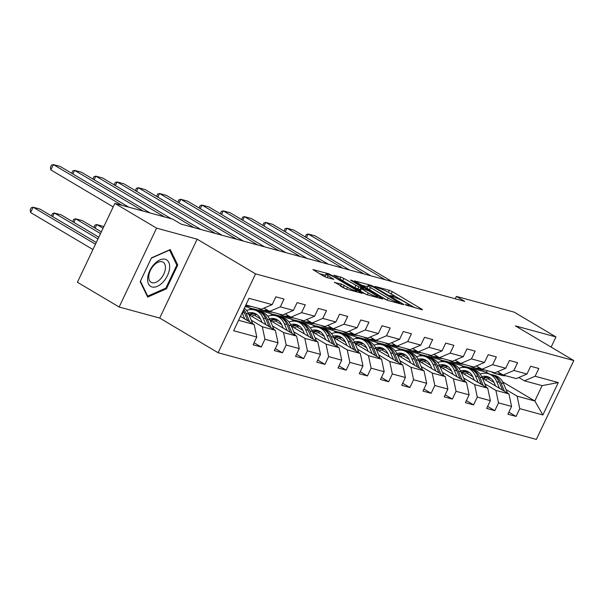<?xml version="1.0" encoding="UTF-8"?>
<svg xmlns="http://www.w3.org/2000/svg" width="604" height="604" viewBox="0 0 604 604"><rect width="100%" height="100%" fill="white"/><g stroke="black" fill="none" stroke-linecap="round" stroke-linejoin="round"><path stroke-width="0.91" d="M405.797 304.937L422.075 309.739L422.551 309.769L421.773 309.135L392.283 291.634L389.316 290.298L375.114 286.432L379.244 288.289A7.474 0.966 25.4 0 1 388.765 292.57L391.218 294.027A7.474 0.966 25.4 0 1 393.702 296.066A7.474 0.966 25.4 0 1 392.192 295.975L390.018 295.447L390.561 295.9L394.48 297.334A7.474 0.966 25.4 0 1 404.001 301.607L406.454 303.065A7.474 0.966 25.4 0 1 408.931 305.111A7.474 0.966 25.4 0 1 407.421 305.012L405.254 304.492L405.797 304.937M334.571 282.196L346.122 289.052L362.355 293.37L329.12 273.899L312.887 269.573L323.653 276.141L326.628 277.478L333.846 279.35L328.115 275.771A6.251 0.808 25.4 0 1 326.047 274.065A6.251 0.808 25.4 0 1 329.422 274.873A6.251 0.808 25.4 0 1 335.265 277.719L354.676 289.24A6.251 0.808 25.4 0 1 356.745 290.947A6.251 0.808 25.4 0 1 353.37 290.131A6.251 0.808 25.4 0 1 347.526 287.293L341.32 284.031L334.42 282.513M197.153 239.192L156.587 228.138L114.866 203.382L77.41 282.249L119.139 307.013L159.698 318.066L218.112 352.728L255.56 273.854L197.153 239.192L159.698 318.066M551.127 347.089L555.952 336.934L515.386 325.881L573.8 360.55L255.56 273.854M555.952 336.934L514.223 312.17L456.375 296.413L455.25 298.784M114.866 203.382L172.714 219.139L181.057 224.092L464.718 301.366L456.375 296.413M384.695 299.033L387.67 300.369L403.434 304.665L403.91 304.695L403.132 304.054L373.649 286.553L370.675 285.216L354.435 280.898L384.695 299.033M382.664 299.003L366.9 294.707L363.925 293.37L333.665 275.235L340.882 277.1L343.857 278.436L358.791 286.87L363.736 288.123L350.509 280.097L352.381 280.603L382.664 299.003M218.112 352.728L536.344 439.418L573.8 360.55M254.05 342.755L261.245 347.028L264.945 339.244L278.014 342.808L274.314 350.584L282.483 352.812L286.175 345.027L299.244 348.591L295.552 356.368L303.714 358.595L307.413 350.818L320.475 354.374L316.783 362.158L324.952 364.378L328.644 356.602L341.713 360.158L338.013 367.942L346.183 370.161L349.882 362.385L362.944 365.941L359.252 373.725L367.421 375.945L371.113 368.168L384.182 371.724L380.482 379.508L388.651 381.736L392.343 373.952L405.412 377.515L401.72 385.292L409.889 387.519L413.581 379.735L426.651 383.298L422.951 391.075L431.12 393.302L434.812 385.518L447.881 389.082L444.189 396.858L452.351 399.085L456.05 391.309L469.112 394.865L465.42 402.649L473.589 404.869L477.281 397.092L490.35 400.648L486.658 408.432L494.819 410.652L498.519 402.876L511.58 406.432L507.889 414.216L516.058 416.435L519.75 408.659L542.89 414.963L558.277 382.558L542.105 385.639L524.408 380.822L518.813 377.5M261.245 347.028L253.084 344.801L256.776 337.024L233.635 330.72L249.022 298.316L272.162 304.62L275.854 296.836L284.023 299.063L280.332 306.847L293.393 310.403L297.093 302.619L305.254 304.846L301.562 312.63L314.631 316.186L318.323 308.41L326.492 310.63L322.793 318.414L335.862 321.97L339.561 314.193L347.723 316.413L344.031 324.197L357.1 327.753L360.792 319.977L368.961 322.204L365.261 329.98L378.331 333.544L382.022 325.76L390.192 327.987L386.5 335.764L399.569 339.327L403.261 331.543L411.43 333.77L407.73 341.547L420.799 345.111L424.491 337.326L432.66 339.554L428.968 347.338L442.03 350.894L445.729 343.11L453.891 345.337L450.199 353.121L463.268 356.677L466.96 348.901L475.129 351.12L471.437 358.904L484.499 362.46L488.198 354.684L496.36 356.904L492.668 364.688L505.737 368.244L509.429 360.467L517.598 362.694L513.898 370.471L526.967 374.035L530.667 366.251L538.828 368.478L535.136 376.254L558.277 382.558M248.916 314.608L275.386 330.32L262.317 326.756L251.264 320.196M264.008 308.085L269.603 311.407L282.672 314.971L293.393 310.403M262.317 326.756L264.945 339.244M275.386 330.32L278.014 342.808M280.332 306.847L269.603 311.407M270.147 320.392L296.617 336.103L283.548 332.54L272.502 325.986M260.467 318.844L254.186 315.114M251.913 309.573L248.214 307.376L245.118 306.538M285.247 313.876L290.841 317.191L303.903 320.754L314.631 316.186M283.548 332.54L286.175 345.027M296.617 336.103L299.244 348.591M301.562 312.63L290.841 317.191M291.385 326.175L317.847 341.887L304.786 338.323L293.733 331.77M281.706 324.627L275.416 320.898M259.192 311.264L256.383 309.603L269.452 313.159L273.151 315.356M306.477 319.659L312.072 322.974L325.141 326.538L335.862 321.97M304.786 338.323L307.413 350.818M317.847 341.887L320.475 354.374M322.793 318.414L312.072 322.974M312.615 331.958L339.086 347.67L326.017 344.114L314.963 337.553M302.936 330.411L296.655 326.681M280.422 317.055L277.621 315.386L290.683 318.95L294.382 321.139M327.715 325.443L333.302 328.765L346.371 332.321L357.1 327.753M326.017 344.114L328.644 356.602M339.086 347.67L341.713 360.158M344.031 324.197L333.302 328.765M333.846 337.742L360.316 353.453L347.255 349.897L336.202 343.336M324.174 336.194L317.885 332.464M301.66 322.838L298.852 321.169L311.921 324.733L315.62 326.93M348.946 331.226L354.54 334.548L367.609 338.104L378.331 333.544M347.255 349.897L349.882 362.385M360.316 353.453L362.944 365.941M365.261 329.98L354.54 334.548M355.084 343.533L381.554 359.237L368.485 355.68L357.432 349.12M345.405 341.985L339.123 338.255M322.891 328.621L320.082 326.953L333.151 330.516L336.851 332.713M370.177 337.009L375.771 340.331L388.84 343.887L399.569 339.327M368.485 355.68L371.113 368.168M381.554 359.237L384.182 371.724M386.5 335.764L375.771 340.331M376.315 349.316L402.785 365.02L389.716 361.464L378.67 354.903M366.643 347.768L360.354 344.038M344.129 334.405L341.32 332.744L354.389 336.3L358.089 338.497M391.415 342.793L397.009 346.115L410.071 349.678L420.799 345.111M389.716 361.464L392.343 373.952M402.785 365.02L405.412 377.515M407.73 341.547L397.009 346.115M397.553 355.099L424.023 370.811L410.954 367.247L399.901 360.686M387.874 353.551L381.592 349.822M365.36 340.188L362.551 338.527L375.62 342.083L379.32 344.28M412.645 348.576L418.24 351.898L431.309 355.462L442.03 350.894M410.954 367.247L413.581 379.735M424.023 370.811L426.651 383.298M428.968 347.338L418.24 351.898M418.783 360.882L445.254 376.594L432.185 373.03L421.139 366.477M409.104 359.335L402.823 355.605M386.59 345.971L383.789 344.31L396.858 347.866L400.558 350.063M433.883 354.367L439.478 357.681L452.539 361.245L463.268 356.677M432.185 373.03L434.812 385.518M445.254 376.594L447.881 389.082M450.199 353.121L439.478 357.681M440.022 366.666L466.492 382.377L453.423 378.814L442.37 372.26M430.342 365.118L424.053 361.388M407.828 351.762L405.02 350.094L418.089 353.65L421.788 355.847M455.114 360.15L460.709 363.465L473.778 367.028L484.499 362.46M453.423 378.814L456.05 391.309M466.492 382.377L469.112 394.865M471.437 358.904L460.709 363.465M461.252 372.449L487.722 388.161L474.653 384.605L463.608 378.044M451.573 370.901L445.291 367.172M429.059 357.545L426.258 355.877L439.319 359.44L443.019 361.63M476.352 365.933L481.947 369.255L495.008 372.811L505.737 368.244M474.653 384.605L477.281 397.092M487.722 388.161L490.35 400.648M492.668 364.688L481.947 369.255M482.483 378.232L508.953 393.944L495.892 390.388L484.838 383.827M472.811 376.685L466.522 372.955M450.297 363.329L447.489 361.66L460.558 365.224L464.257 367.421M497.583 371.717L503.177 375.039L516.246 378.595L526.967 374.035M495.892 390.388L498.519 402.876M508.953 393.944L511.58 406.432M513.898 370.471L503.177 375.039M502.755 381.962L534.819 400.988L517.122 396.171L506.069 389.61M494.042 382.475L487.76 378.746M471.528 369.112L468.727 367.443L486.416 372.268L489.225 373.929M517.122 396.171L519.75 408.659M542.105 385.639L534.819 400.988L542.89 414.963M535.136 376.254L524.408 380.822M156.587 228.138L119.139 307.013M486.416 372.268L487.171 370.675M238.588 320.294L254.148 324.529L240.437 316.398M272.162 304.62L261.434 309.188L245.873 304.945M256.383 309.603L248.969 307.821M277.621 315.386L270.199 313.604M298.852 321.169L291.438 319.395M320.082 326.953L312.668 325.178M341.32 332.744L333.906 330.962M362.551 338.527L355.137 336.745M383.789 344.31L376.368 342.528M405.02 350.094L397.606 348.312M426.258 355.877L418.836 354.095M447.489 361.66L440.074 359.886M468.727 367.443L461.305 365.669M254.148 324.529L256.776 337.024M468.621 367.662L470.69 368.885M508.862 412.17L516.058 416.435M487.624 406.386L494.819 410.652M447.39 361.872L449.459 363.102M466.394 400.603L473.589 404.869M426.152 356.088L428.221 357.319M445.156 394.812L452.351 399.085M404.922 350.305L406.99 351.536M423.925 389.029L431.12 393.302M383.683 344.522L385.76 345.752M402.687 383.246L409.889 387.519M362.453 338.738L364.522 339.969M381.456 377.462L388.651 381.736M341.222 332.955L343.291 334.178M360.226 371.679L367.421 375.945M319.984 327.172L322.053 328.395M338.987 365.896L346.183 370.161M298.753 321.381L300.822 322.612M317.757 360.112L324.952 364.378M277.515 315.598L279.584 316.828M296.519 354.322L303.714 358.595M256.285 309.814L258.353 311.045M275.288 348.538L282.483 352.812M140.188 281.623L147.678 297.077L166.455 288.78L177.735 265.028L170.237 249.573L151.461 257.87L140.188 281.623M176.406 264.235L177.735 265.028M165.556 288.244L166.455 288.78M414.903 307.783L388.817 292.593M367.481 286.757L361.071 285.012M399.674 302.898L373.582 287.119L369.557 285.654A7.474 0.966 25.4 0 0 368.047 285.556A7.474 0.966 25.4 0 0 370.524 287.602L388.221 298.097A7.474 0.966 25.4 0 0 397.734 302.377L399.674 302.898L399.365 303.555M368.047 285.556L367.036 287.693A7.474 0.966 25.4 0 0 369.512 289.731L370.524 287.602M387.156 300.203L369.512 289.731M359.946 289.595L354.805 287.67L340.384 279.403M368.221 292.902A6.251 0.808 25.4 0 0 374.065 295.741A6.251 0.808 25.4 0 0 377.44 296.556A6.251 0.808 25.4 0 0 375.371 294.85L368.531 290.788L360.611 288.206L368.221 292.902L367.308 294.82M360.611 288.206L359.599 290.335L360.369 290.977L361.381 288.84M366.386 294.541L360.369 290.977M345.609 288.886L340.822 286.334M326.047 274.065L325.035 276.194A6.251 0.808 25.4 0 0 326.228 277.357M325.458 275.311L319.524 273.695M490.44 378.142A15.108 12.171 -74.8 0 0 485.329 379.924M507.541 393.106L503.517 383.54A18.203 14.662 -74.8 0 0 494.827 375.462L492.237 374.752A18.203 14.662 -74.8 0 0 491.414 374.563M499.508 388.342L496.714 381.69A18.203 14.662 -74.8 0 0 488.017 373.604A18.203 14.662 -74.8 0 0 480.135 374.095M495.559 385.994L494.427 383.298A15.108 12.171 -74.8 0 0 487.209 376.586A15.108 12.171 -74.8 0 0 481.766 376.632M504.491 391.294L500.935 382.838A18.203 14.662 -74.8 0 0 492.237 374.752M483.449 378.806A15.108 12.171 105.2 0 1 489.255 377.402M488.017 373.604L490.607 374.306A18.203 14.662 105.2 0 1 499.297 382.392L502.566 390.154M488.477 377.032A15.108 12.171 -74.8 0 0 482.415 378.059M385.186 279.697L308.168 233.99L306.454 237.606M500.935 373.702L500.467 373.785A18.203 14.662 105.2 0 1 495.152 373.559A18.203 14.662 105.2 0 1 491.49 371.853M505.978 375.801A18.203 14.662 105.2 0 1 501.962 375.416L499.372 374.707A18.203 14.662 -74.8 0 0 503.389 375.092M391.988 281.555L314.978 235.847L308.168 233.99L306.266 234.578L305.277 236.911M502.415 374.586A18.203 14.662 105.2 0 1 497.741 374.261L495.152 373.559M498.564 374.457A18.203 14.662 -74.8 0 0 499.372 374.707M152.049 286.983A15.47 8.954 120.7 0 0 167.474 275.537A15.47 8.954 120.7 0 0 165.209 259.267A15.47 8.954 120.7 0 0 149.777 270.713A15.47 8.954 120.7 0 0 152.049 286.983M152.125 282.717A11.71 6.78 120.7 0 0 163.39 274.873A11.71 6.78 120.7 0 0 163.08 262.151A11.71 6.78 120.7 0 0 162.083 261.736A11.71 6.78 120.7 0 0 150.819 269.573A11.71 6.78 120.7 0 0 151.128 282.294A11.71 6.78 120.7 0 0 152.125 282.717M151.362 258.15L169.558 250.109L176.813 265.088L165.889 288.1L147.701 296.141L140.438 281.17L151.34 258.135M147.036 295.749L147.701 296.141M469.202 372.358A15.108 12.171 -74.8 0 0 464.099 374.14M486.311 387.323L482.286 377.757A18.203 14.662 -74.8 0 0 473.589 369.671L471.007 368.969A18.203 14.662 -74.8 0 0 470.184 368.772M478.277 382.558L475.476 375.907A18.203 14.662 -74.8 0 0 466.786 367.821A18.203 14.662 -74.8 0 0 458.904 368.312M474.321 380.21L473.189 377.515A15.108 12.171 -74.8 0 0 465.971 370.803A15.108 12.171 -74.8 0 0 460.527 370.848M483.253 385.511L479.697 377.055A18.203 14.662 -74.8 0 0 471.007 368.969M462.219 373.023A15.108 12.171 105.2 0 1 468.017 371.619M466.786 367.821L469.376 368.523A18.203 14.662 105.2 0 1 478.066 376.609L481.328 384.363M467.239 371.249A15.108 12.171 -74.8 0 0 461.177 372.275M447.972 366.575A15.108 12.171 -74.8 0 0 442.86 368.357M465.072 381.539L461.048 371.973A18.203 14.662 -74.8 0 0 452.358 363.887L449.769 363.185A18.203 14.662 -74.8 0 0 448.946 362.989M457.047 376.768L454.246 370.124A18.203 14.662 -74.8 0 0 445.556 362.038A18.203 14.662 -74.8 0 0 437.666 362.528M453.091 374.427L451.958 371.732A15.108 12.171 -74.8 0 0 444.74 365.02A15.108 12.171 -74.8 0 0 439.297 365.065M462.022 379.727L458.466 371.271A18.203 14.662 -74.8 0 0 449.769 363.185M440.98 367.24A15.108 12.171 105.2 0 1 446.786 365.835M445.556 362.038L448.138 362.74A18.203 14.662 105.2 0 1 456.835 370.826L460.097 378.58M446.009 365.458A15.108 12.171 -74.8 0 0 439.946 366.492M363.955 273.914L286.938 228.206L285.224 231.823M479.697 367.919L479.229 368.002A18.203 14.662 105.2 0 1 473.921 367.776A18.203 14.662 105.2 0 1 470.259 366.069M484.74 370.018A18.203 14.662 105.2 0 1 480.724 369.625L478.141 368.923A18.203 14.662 -74.8 0 0 482.158 369.308M370.758 275.764L293.74 230.064L286.938 228.206L285.028 228.795L284.046 231.121M481.184 368.802A18.203 14.662 105.2 0 1 476.503 368.478L473.921 367.776M477.326 368.674A18.203 14.662 -74.8 0 0 478.141 368.923M342.717 268.131L265.707 222.423L263.986 226.039M458.466 362.136L457.998 362.219A18.203 14.662 105.2 0 1 452.683 361.992A18.203 14.662 105.2 0 1 449.029 360.286M463.51 364.227A18.203 14.662 105.2 0 1 459.493 363.842L456.903 363.14A18.203 14.662 -74.8 0 0 460.92 363.525M349.527 269.98L272.51 224.28L265.707 222.423L263.797 223.012L262.816 225.337M459.946 363.019A18.203 14.662 105.2 0 1 455.273 362.694L452.683 361.992M456.096 362.891A18.203 14.662 -74.8 0 0 456.903 363.14M426.741 360.792A15.108 12.171 -74.8 0 0 421.63 362.574M443.842 375.756L439.818 366.19A18.203 14.662 -74.8 0 0 431.128 358.104L428.538 357.402A18.203 14.662 -74.8 0 0 427.715 357.206M435.809 370.984L433.015 364.333A18.203 14.662 -74.8 0 0 424.318 356.254A18.203 14.662 -74.8 0 0 416.435 356.745M431.852 368.636L430.72 365.948A15.108 12.171 -74.8 0 0 423.502 359.237A15.108 12.171 -74.8 0 0 418.059 359.282M440.792 373.944L437.228 365.488A18.203 14.662 -74.8 0 0 428.538 357.402M419.75 361.456A15.108 12.171 105.2 0 1 425.548 360.044M424.318 356.254L426.907 356.956A18.203 14.662 105.2 0 1 435.597 365.043L438.859 372.796M424.778 359.674A15.108 12.171 -74.8 0 0 418.708 360.709M405.503 355.001A15.108 12.171 -74.8 0 0 400.392 356.783M422.604 369.965L418.587 360.407A18.203 14.662 -74.8 0 0 409.889 352.321L407.307 351.619A18.203 14.662 -74.8 0 0 406.477 351.422M414.578 365.201L411.777 358.549A18.203 14.662 -74.8 0 0 403.087 350.463A18.203 14.662 -74.8 0 0 395.205 350.954M410.622 362.853L409.489 360.165A15.108 12.171 -74.8 0 0 402.272 353.453A15.108 12.171 -74.8 0 0 396.828 353.499M419.554 368.161L415.997 359.705A18.203 14.662 -74.8 0 0 407.307 351.619M398.512 355.673A15.108 12.171 105.2 0 1 404.318 354.261M403.087 350.463L405.669 351.173A18.203 14.662 105.2 0 1 414.367 359.259L417.628 367.013M403.54 353.891A15.108 12.171 -74.8 0 0 397.477 354.925M384.272 349.218A15.108 12.171 -74.8 0 0 379.161 351M401.373 364.182L397.349 354.623A18.203 14.662 -74.8 0 0 388.659 346.537L386.069 345.828A18.203 14.662 -74.8 0 0 385.246 345.639M393.34 359.418L390.546 352.766A18.203 14.662 -74.8 0 0 381.849 344.68A18.203 14.662 -74.8 0 0 373.967 345.171M389.384 357.07L388.251 354.374A15.108 12.171 -74.8 0 0 381.041 347.67A15.108 12.171 -74.8 0 0 375.59 347.708M398.323 362.37L394.767 353.914A18.203 14.662 -74.8 0 0 386.069 345.828M377.281 349.89A15.108 12.171 105.2 0 1 383.079 348.478M381.849 344.68L384.438 345.39A18.203 14.662 105.2 0 1 393.129 353.468L396.39 361.23M382.309 348.108A15.108 12.171 -74.8 0 0 376.247 349.142M321.487 262.347L244.469 216.64L242.755 220.249M437.228 356.352L436.767 356.436A18.203 14.662 105.2 0 1 431.452 356.209A18.203 14.662 105.2 0 1 427.791 354.503M442.271 358.444A18.203 14.662 105.2 0 1 438.255 358.059L435.673 357.357A18.203 14.662 -74.8 0 0 439.689 357.742M328.289 264.197L251.279 218.489L244.469 216.64L242.559 217.229L241.577 219.554M438.715 357.236A18.203 14.662 105.2 0 1 434.034 356.911L431.452 356.209M434.865 357.1A18.203 14.662 -74.8 0 0 435.673 357.357M300.248 256.557L223.238 210.856L221.517 214.465M415.997 350.569L415.529 350.652A18.203 14.662 105.2 0 1 410.214 350.418A18.203 14.662 105.2 0 1 406.56 348.719M421.041 352.661A18.203 14.662 105.2 0 1 417.024 352.275L414.435 351.573A18.203 14.662 -74.8 0 0 418.451 351.958M307.058 258.414L230.041 212.706L223.238 210.856L221.328 211.445L220.347 213.771M417.485 351.445A18.203 14.662 105.2 0 1 412.804 351.128L410.214 350.418M413.627 351.317A18.203 14.662 -74.8 0 0 414.435 351.573M279.018 250.773L202 205.073L200.286 208.682M394.759 344.786L394.299 344.861A18.203 14.662 105.2 0 1 388.984 344.635A18.203 14.662 105.2 0 1 385.322 342.929M399.81 346.877A18.203 14.662 105.2 0 1 395.786 346.492L393.204 345.79A18.203 14.662 -74.8 0 0 397.221 346.175M285.82 252.631L208.81 206.923L202 205.073L200.09 205.662L199.109 207.987M396.247 345.662A18.203 14.662 105.2 0 1 391.566 345.345L388.984 344.635M392.396 345.533A18.203 14.662 -74.8 0 0 393.204 345.79M257.78 244.99L180.77 199.282L179.048 202.899M373.529 338.995L373.061 339.078A18.203 14.662 105.2 0 1 367.745 338.852A18.203 14.662 105.2 0 1 364.091 337.145M378.572 341.094A18.203 14.662 105.2 0 1 374.555 340.709L371.966 339.999A18.203 14.662 -74.8 0 0 375.99 340.392M264.59 246.847L187.572 201.14L180.77 199.282L178.859 199.871L177.878 202.204M375.016 339.878A18.203 14.662 105.2 0 1 370.335 339.554L367.745 338.852M371.158 339.75A18.203 14.662 -74.8 0 0 371.966 339.999M236.549 239.207L159.532 193.499L157.818 197.115M352.298 333.212L351.83 333.295A18.203 14.662 105.2 0 1 346.515 333.068A18.203 14.662 105.2 0 1 342.853 331.362M357.341 335.311A18.203 14.662 105.2 0 1 353.317 334.926L350.735 334.216A18.203 14.662 -74.8 0 0 354.752 334.601M243.352 241.064L166.342 195.356L159.532 193.499L157.629 194.088L156.64 196.421M353.778 334.095A18.203 14.662 105.2 0 1 349.104 333.77L346.515 333.068M349.927 333.967A18.203 14.662 -74.8 0 0 350.735 334.216M215.318 233.423L138.301 187.716L136.587 191.332M331.06 327.428L330.592 327.511A18.203 14.662 105.2 0 1 325.284 327.285A18.203 14.662 105.2 0 1 321.622 325.579M336.103 329.527A18.203 14.662 105.2 0 1 332.087 329.135L329.497 328.433A18.203 14.662 -74.8 0 0 333.521 328.818M222.121 235.273L145.103 189.573L138.301 187.716L136.391 188.305L135.409 190.63M332.547 328.312A18.203 14.662 105.2 0 1 327.866 327.987L325.284 327.285M328.689 328.183A18.203 14.662 -74.8 0 0 329.497 328.433M194.08 227.64L117.063 181.932L115.349 185.549M309.829 321.645L309.361 321.728A18.203 14.662 105.2 0 1 304.046 321.502A18.203 14.662 105.2 0 1 300.392 319.795M314.873 323.736A18.203 14.662 105.2 0 1 310.856 323.351L308.267 322.649A18.203 14.662 -74.8 0 0 312.283 323.034M200.89 229.49L123.873 183.79L117.063 181.932L115.16 182.521L114.179 184.847M311.309 322.528A18.203 14.662 105.2 0 1 306.636 322.204L304.046 321.502M307.459 322.4A18.203 14.662 -74.8 0 0 308.267 322.649M164.499 216.904L95.832 176.149L94.118 179.758M288.591 315.862L288.131 315.945A18.203 14.662 105.2 0 1 282.815 315.718A18.203 14.662 105.2 0 1 279.154 314.012M293.635 317.953A18.203 14.662 105.2 0 1 289.618 317.568L287.036 316.866A18.203 14.662 -74.8 0 0 291.053 317.251M171.31 218.754L102.635 177.999L95.832 176.149L93.922 176.738L92.941 179.063M290.079 316.745A18.203 14.662 105.2 0 1 285.398 316.421L282.815 315.718M286.221 316.609A18.203 14.662 -74.8 0 0 287.036 316.866M143.269 211.113L74.602 170.366L72.88 173.975M267.361 310.079L266.892 310.162A18.203 14.662 105.2 0 1 261.577 309.928A18.203 14.662 105.2 0 1 257.923 308.229M272.404 312.17A18.203 14.662 105.2 0 1 268.387 311.785L265.798 311.083A18.203 14.662 -74.8 0 0 269.814 311.468M150.071 212.97L81.404 172.215L74.602 170.366L72.691 170.955L71.71 173.28M268.84 310.954A18.203 14.662 105.2 0 1 264.167 310.637L261.577 309.928M264.99 310.826A18.203 14.662 -74.8 0 0 265.798 311.083M363.034 343.434A15.108 12.171 -74.8 0 0 357.93 345.216M380.135 358.399L376.118 348.84A18.203 14.662 -74.8 0 0 367.421 340.754L364.839 340.044A18.203 14.662 -74.8 0 0 364.008 339.856M372.109 353.634L369.308 346.983A18.203 14.662 -74.8 0 0 360.618 338.897A18.203 14.662 -74.8 0 0 352.736 339.388M368.153 351.286L367.021 348.591A15.108 12.171 -74.8 0 0 359.803 341.879A15.108 12.171 -74.8 0 0 354.359 341.924M377.085 356.587L373.529 348.131A18.203 14.662 -74.8 0 0 364.839 340.044M356.05 344.099A15.108 12.171 105.2 0 1 361.849 342.695M360.618 338.897L363.2 339.599A18.203 14.662 105.2 0 1 371.898 347.685L375.159 355.446M361.071 342.325A15.108 12.171 -74.8 0 0 355.009 343.351M341.804 337.651A15.108 12.171 -74.8 0 0 336.692 339.433M358.904 352.615L354.88 343.049A18.203 14.662 -74.8 0 0 346.19 334.971L343.601 334.261A18.203 14.662 -74.8 0 0 342.778 334.072M350.871 347.851L348.078 341.2A18.203 14.662 -74.8 0 0 339.38 333.114A18.203 14.662 -74.8 0 0 331.498 333.604M346.915 345.503L345.782 342.808A15.108 12.171 -74.8 0 0 338.572 336.096A15.108 12.171 -74.8 0 0 333.121 336.141M355.854 350.803L352.298 342.347A18.203 14.662 -74.8 0 0 343.601 334.261M334.812 338.316A15.108 12.171 105.2 0 1 340.618 336.911M339.38 333.114L341.97 333.816A18.203 14.662 105.2 0 1 350.66 341.902L353.929 349.663M339.841 336.541A15.108 12.171 -74.8 0 0 333.778 337.568M320.565 331.868A15.108 12.171 -74.8 0 0 315.462 333.65M337.674 346.832L333.65 337.266A18.203 14.662 -74.8 0 0 324.952 329.18L322.37 328.478A18.203 14.662 -74.8 0 0 321.547 328.282M329.641 342.068L326.839 335.416A18.203 14.662 -74.8 0 0 318.149 327.33A18.203 14.662 -74.8 0 0 310.267 327.821M325.684 339.72L324.552 337.024A15.108 12.171 -74.8 0 0 317.334 330.312A15.108 12.171 -74.8 0 0 311.891 330.358M334.616 345.02L331.06 336.564A18.203 14.662 -74.8 0 0 322.37 328.478M313.582 332.532A15.108 12.171 105.2 0 1 319.38 331.128M318.149 327.33L320.732 328.032A18.203 14.662 105.2 0 1 329.429 336.118L332.691 343.872M318.602 330.758A15.108 12.171 -74.8 0 0 312.54 331.785M299.335 326.084A15.108 12.171 -74.8 0 0 294.224 327.866M103.05 228.259L96.821 224.567L103.858 226.56M316.436 341.049L312.411 331.483A18.203 14.662 -74.8 0 0 303.721 323.397L301.132 322.695A18.203 14.662 -74.8 0 0 300.309 322.498M308.402 336.277L305.609 329.633A18.203 14.662 -74.8 0 0 296.919 321.547A18.203 14.662 -74.8 0 0 289.029 322.038M93.93 227.482L94.911 225.156L96.821 224.567L95.107 228.184M304.454 333.937L303.321 331.241A15.108 12.171 -74.8 0 0 296.103 324.529A15.108 12.171 -74.8 0 0 290.66 324.575M313.385 339.237L309.829 330.781A18.203 14.662 -74.8 0 0 301.132 322.695M292.344 326.749A15.108 12.171 105.2 0 1 298.149 325.345M296.919 321.547L299.501 322.249A18.203 14.662 105.2 0 1 308.191 330.335L311.46 338.089M297.372 324.967A15.108 12.171 -74.8 0 0 291.309 326.001M278.104 320.301A15.108 12.171 -74.8 0 0 272.993 322.083M100.521 233.582L75.591 218.784L82.393 220.634L101.336 231.876M295.205 335.265L291.181 325.699A18.203 14.662 -74.8 0 0 282.483 317.613L279.901 316.911A18.203 14.662 -74.8 0 0 279.078 316.715M287.172 330.494L284.371 323.842A18.203 14.662 -74.8 0 0 275.681 315.764A18.203 14.662 -74.8 0 0 267.798 316.254M72.699 221.698L73.68 219.373L75.591 218.784L73.869 222.393M283.216 328.146L282.083 325.458A15.108 12.171 -74.8 0 0 274.865 318.746A15.108 12.171 -74.8 0 0 269.422 318.791M292.147 333.453L288.591 324.997A18.203 14.662 -74.8 0 0 279.901 316.911M271.113 320.966A15.108 12.171 105.2 0 1 276.911 319.554M275.681 315.764L278.27 316.466A18.203 14.662 105.2 0 1 286.96 324.552L290.222 332.306M276.134 319.184A15.108 12.171 -74.8 0 0 270.071 320.218M256.866 314.51A15.108 12.171 -74.8 0 0 251.755 316.292M97.999 238.897L54.352 213.001L61.163 214.85L98.807 237.191M273.967 329.474L269.943 319.916A18.203 14.662 -74.8 0 0 261.253 311.83L258.671 311.128A18.203 14.662 -74.8 0 0 257.84 310.932M265.941 324.71L263.14 318.059A18.203 14.662 -74.8 0 0 254.45 309.973A18.203 14.662 -74.8 0 0 246.568 310.464M51.461 215.915L52.45 213.589L54.352 213.001L52.639 216.609M261.985 322.362L260.853 319.675A15.108 12.171 -74.8 0 0 253.635 312.963A15.108 12.171 -74.8 0 0 248.191 313.008M270.917 327.67L267.361 319.214A18.203 14.662 -74.8 0 0 258.671 311.128M249.875 315.182A15.108 12.171 105.2 0 1 255.681 313.77M254.45 309.973L257.032 310.683A18.203 14.662 105.2 0 1 265.73 318.769L268.991 326.522M254.903 313.401A15.108 12.171 -74.8 0 0 248.84 314.435M95.47 244.22L33.122 207.21L39.924 209.067L96.285 242.514M252.736 323.691L248.712 314.133A18.203 14.662 -74.8 0 0 244.318 308.221M244.703 318.927L242.136 312.819M30.593 212.54L30.2 209.935L31.212 207.799L33.122 207.21L30.593 212.54L92.941 249.543M240.747 316.579L240.558 316.134M249.686 321.879L246.122 313.423A18.203 14.662 -74.8 0 0 243.729 309.459M243.216 310.539A18.203 14.662 105.2 0 1 244.492 312.978L247.753 320.739M122.038 205.33L53.363 164.582L50.834 169.905L113.19 206.915M251.166 306.387A18.203 14.662 105.2 0 1 247.149 306.002L245.579 305.571M128.841 207.187L60.174 166.432L53.363 164.582L51.453 165.171L50.442 167.3L50.834 169.905M246.953 305.239A18.203 14.662 105.2 0 1 245.722 305.262M245.594 305.526A18.203 14.662 -74.8 0 0 248.584 305.684M407.141 305.609L407.421 305.012M391.905 296.564L392.192 295.975M388.349 292.321L389.316 290.298M391.271 293.763L392.283 291.634M421.554 309.595L421.773 309.135M370.365 285.873L370.675 285.216M373.423 287.028L373.649 286.553M402.913 304.522L403.132 304.054M387.209 300.218L388.221 298.097M397.424 303.027L397.734 302.377M339.916 279.131L340.882 277.1M342.846 280.573L343.857 278.436M354.805 287.67L355.816 285.533M357.772 289.006L358.791 286.87M362.951 288.742L363.261 288.093M352.162 281.071L352.381 280.603M382.136 298.859L382.362 298.399M340.354 286.054L341.32 284.031M343.283 287.504L344.295 285.367M346.628 289.188L347.526 287.293M327.225 277.644L328.115 275.771M332.849 279.176L333.068 278.708M328.78 274.624L329.12 273.899M331.785 275.9L332.094 275.235M361.366 293.204L361.585 292.736M500.935 382.838L503.517 383.54M496.714 381.69L499.297 382.392M501.584 374.087L500.467 373.785M479.697 377.055L482.286 377.757M475.476 375.907L478.066 376.609M458.466 371.271L461.048 371.973M454.246 370.124L456.835 370.826M480.346 368.304L479.229 368.002M459.115 362.521L457.998 362.219M437.228 365.488L439.818 366.19M433.015 364.333L435.597 365.043M415.997 359.705L418.587 360.407M411.777 358.549L414.367 359.259M394.767 353.914L397.349 354.623M390.546 352.766L393.129 353.468M437.877 356.738L436.767 356.436M416.647 350.954L415.529 350.652M395.409 345.171L394.299 344.861M374.178 339.38L373.061 339.078M352.947 333.597L351.83 333.295M331.709 327.813L330.592 327.511M310.479 322.03L309.361 321.728M289.24 316.247L288.131 315.945M268.01 310.464L266.892 310.162M373.529 348.131L376.118 348.84M369.308 346.983L371.898 347.685M352.298 342.347L354.88 343.049M348.078 341.2L350.66 341.902M331.06 336.564L333.65 337.266M326.839 335.416L329.429 336.118M309.829 330.781L312.411 331.483M305.609 329.633L308.191 330.335M288.591 324.997L291.181 325.699M284.371 323.842L286.96 324.552M267.361 319.214L269.943 319.916M263.14 318.059L265.73 318.769M246.122 313.423L248.712 314.133M242.34 312.396L244.492 312.978M408.493 306.039L408.931 305.111M393.257 297.002L393.702 296.066M399.667 303.638L400.007 302.921M363.382 288.863L363.736 288.123M377.009 297.462L377.44 296.556M356.33 291.83L356.745 290.947"/></g></svg>
